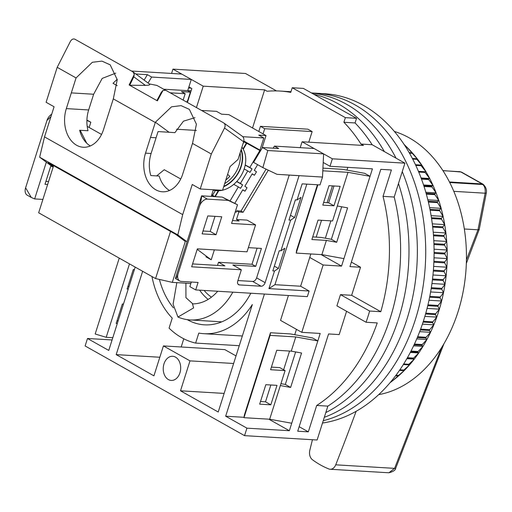 <?xml version="1.0" encoding="UTF-8"?>
<svg xmlns="http://www.w3.org/2000/svg" width="512" height="512" viewBox="0 0 512 512"><rect width="100%" height="100%" fill="white"/><g stroke="black" fill="none" stroke-linecap="round" stroke-linejoin="round"><path stroke-width="0.77" d="M250.816 293.229A72.576 52.294 93.4 0 1 204.397 324.832A72.576 52.294 93.4 0 1 187.245 319.642M173.421 307.834A72.576 52.294 93.4 0 1 159.405 279.437M179.93 372.845A12.096 8.717 93.4 0 1 171.232 380.435A12.096 8.717 93.4 0 1 163.987 363.872A12.096 8.717 93.4 0 1 172.685 356.282A12.096 8.717 93.4 0 1 179.93 372.845M264.422 294.048L225.67 416.205L246.925 428.16L244.557 435.648L85.12 345.965L87.494 338.483L112.077 339.955M323.2 162.464L329.997 166.291L332.371 158.81L302.08 141.766L300.211 147.661M196.442 107.571L203.232 86.163L172.941 69.126L171.571 73.446M188.902 86.918L191.827 88.563L187.405 102.49M135.194 267.098L108.755 350.438L87.494 338.483M151.955 276.531A81.446 58.688 -86.6 0 0 172.237 318.131L169.062 328.134A91.93 66.24 -86.6 0 0 195.635 343.078L198.81 333.075A81.446 58.688 -86.6 0 0 203.866 333.69A81.446 58.688 -86.6 0 0 252.314 304.563L218.227 412.019L180.499 390.797L189.99 360.864L163.418 345.92L153.926 375.846L116.192 354.624L142.63 271.283M383.027 196.365A165.312 119.117 93.4 0 1 380.8 311.706L369.632 311.034A165.312 119.117 -86.6 0 1 366.074 322.259L336.915 305.856L340.48 294.63L351.642 295.302L360.544 267.245L349.939 266.611L380.794 169.344L391.398 169.978L383.027 196.365L394.189 197.037A165.312 119.117 93.4 0 1 327.859 406.131L317.114 440.006L244.557 435.648M203.232 86.163L264.627 89.856L267.117 91.251A165.312 119.117 93.4 0 1 280.058 91.059A165.312 119.117 93.4 0 1 290.758 92.378L292.23 87.744L345.376 117.638L343.904 122.272A165.312 119.117 93.4 0 1 360.992 144.058L363.475 145.459L302.08 141.766M276.493 90.918L245.504 73.485L172.941 69.126M264.627 89.856L252.538 127.968M332.371 158.81L404.934 163.168L372.154 144.73L360.992 144.058M322.931 168.147L342.669 169.338L364.73 173.331L370.048 176.32L372.416 168.838L329.997 166.291M337.306 205.997L347.597 207.859L336.685 242.278L326.387 240.41L311.878 239.539L318.048 220.09L332.557 220.96L347.987 172.326L370.048 176.32L341.562 266.106L323.142 264.998L301.786 332.339L280.525 320.378L288.422 295.488M325.363 238.202L330.867 220.858M346.963 170.112L347.834 167.36M225.67 416.205L244.045 417.312M283.629 369.779L289.568 351.046M294.746 334.72L296.454 329.338M246.925 428.16L289.35 430.714L268.858 419.187M159.827 357.248L116.192 354.624M183.782 338.797L181.184 346.989M236.026 355.917L224.819 349.606L163.418 345.92M233.626 363.488L189.99 360.864M224.128 393.414L180.499 390.797M239.27 345.702L195.635 343.078M301.786 332.339L320.205 333.446L289.35 430.714M404.934 163.168L394.189 197.037A165.312 119.117 93.4 0 1 390.253 318.029A165.312 119.117 93.4 0 1 327.859 406.131L316.698 405.466L308.326 431.853L297.722 431.213L328.576 333.946L339.181 334.586L346.573 311.283M343.904 122.272L355.066 122.944A165.312 119.117 93.4 0 1 372.154 144.73A165.312 119.117 93.4 0 0 355.066 122.944L356.538 118.31L303.392 88.416L292.23 87.744M308.781 142.17L312.147 131.571L307.891 129.178L260.448 126.33L258.81 131.494M263.059 133.888L264.704 128.723L312.147 131.571M321.075 254.579L341.562 266.106M309.741 257.459L323.142 264.998M317.83 340.928L312.512 337.939L290.458 333.939L270.477 332.742L270.093 335.386L295.77 336.928L317.83 340.928M326.387 240.41L321.875 254.63L343.936 258.624M366.074 322.259L377.235 322.925A165.312 119.117 93.4 0 1 316.698 405.466M380.8 311.706L351.642 295.302M360.544 267.245L351.373 262.086M340.48 294.63L369.632 311.034M308.326 431.853L299.155 426.694M295.77 336.928L291.258 351.149L301.555 353.011L290.637 387.43L285.325 384.442L280.954 383.648M291.718 423.232L269.664 419.232L280.346 385.562L290.637 387.43M345.376 117.638L356.538 118.31M264.704 128.723L260.448 126.33M341.677 206.784L331.366 239.29L321.075 237.421L312.704 236.922M295.635 351.936L285.325 384.442M191.059 88.134L188.563 87.981M191.11 90.81L187.731 90.605M119.245 258.131L95.181 333.99L106.195 337.318L112.787 337.715M117.005 320.813L118.131 320.877M127.923 286.394L129.05 286.464M347.987 172.326L322.803 170.81M321.875 254.63L296.205 253.088L296.582 250.438L317.421 184.768M322.79 205.12L328.966 185.67L340.128 186.342L333.958 205.792L322.79 205.12M317.869 184.794L296.205 253.088M331.366 239.29L336.685 242.278M291.258 351.149L276.749 350.272L270.579 369.728L285.088 370.598L280.346 385.562M269.664 419.232L243.987 417.69L270.093 335.386M259.661 404.147L270.822 404.819L276.992 385.363L265.83 384.691L259.661 404.147M270.477 332.742L244.371 415.046L243.987 417.69M117.299 323.501L116.173 323.43L122.342 303.981L123.469 304.045M128.218 289.082L127.091 289.018L133.261 269.562L134.387 269.632M129.491 263.891L106.195 337.318M323.622 202.502L328.64 202.803L333.984 185.971M285.088 370.598L279.776 367.61L271.411 367.11M270.848 384.992L265.51 401.824L260.493 401.523M333.958 205.792L328.64 202.803M270.822 404.819L265.51 401.824M378.63 394.669A133.862 96.454 -86.6 0 0 411.488 380.352A133.862 96.454 -86.6 0 0 466.029 244.192A133.862 96.454 -86.6 0 0 394.445 131.469M409.242 149.594A137.088 98.778 93.4 0 1 413.171 153.856A137.088 98.778 93.4 0 1 417.734 159.443A137.088 98.778 93.4 0 1 422.022 165.434A137.088 98.778 93.4 0 1 426.022 171.795A137.088 98.778 93.4 0 1 429.709 178.509A137.088 98.778 93.4 0 1 433.082 185.549A137.088 98.778 93.4 0 1 436.115 192.883A137.088 98.778 93.4 0 1 438.803 200.486A137.088 98.778 93.4 0 1 441.133 208.333A137.088 98.778 93.4 0 1 443.098 216.378A137.088 98.778 93.4 0 1 444.691 224.602A137.088 98.778 93.4 0 1 445.901 232.966A137.088 98.778 93.4 0 1 446.72 241.446A137.088 98.778 93.4 0 1 447.162 249.997A137.088 98.778 93.4 0 1 447.206 258.592A137.088 98.778 93.4 0 1 446.861 267.2A137.088 98.778 93.4 0 1 446.125 275.776A137.088 98.778 93.4 0 1 445.005 284.294A137.088 98.778 93.4 0 1 443.507 292.723A137.088 98.778 93.4 0 1 441.626 301.024A137.088 98.778 93.4 0 1 439.386 309.165A137.088 98.778 93.4 0 1 436.774 317.114A137.088 98.778 93.4 0 1 433.824 324.838A137.088 98.778 93.4 0 1 430.534 332.314A137.088 98.778 93.4 0 1 426.912 339.507A137.088 98.778 93.4 0 1 422.989 346.394A137.088 98.778 93.4 0 1 418.765 352.934A137.088 98.778 93.4 0 1 414.266 359.117A137.088 98.778 93.4 0 1 409.504 364.909A137.088 98.778 93.4 0 1 404.506 370.291A137.088 98.778 93.4 0 1 399.283 375.238A137.088 98.778 93.4 0 1 395.494 378.438L392.589 380.774A141.12 101.683 -86.6 0 0 393.152 380.301L398.074 375.923A141.12 101.683 -86.6 0 0 398.624 375.405L404.506 370.291L403.347 370.611A141.12 101.683 -86.6 0 0 403.872 370.048L409.504 364.909L408.384 364.87A141.12 101.683 -86.6 0 0 408.877 364.262L414.266 359.117L413.158 358.714A141.12 101.683 -86.6 0 0 413.626 358.067L418.765 352.934L417.651 352.173A141.12 101.683 -86.6 0 0 418.093 351.488L422.989 346.394L421.856 345.267A141.12 101.683 -86.6 0 0 422.266 344.544L426.912 339.507L425.747 338.029A141.12 101.683 -86.6 0 0 426.125 337.274L430.534 332.314L429.318 330.483A141.12 101.683 -86.6 0 0 429.658 329.696L433.824 324.838L432.544 322.656A141.12 101.683 -86.6 0 0 432.851 321.85L436.774 317.114L435.411 314.592A141.12 101.683 -86.6 0 0 435.686 313.76L439.386 309.165L437.92 306.31A141.12 101.683 -86.6 0 0 438.157 305.453L441.626 301.024L440.051 297.843A141.12 101.683 -86.6 0 0 440.25 296.979L443.507 292.723L441.798 289.235A141.12 101.683 -86.6 0 0 441.958 288.352L445.005 284.294L443.162 280.512A141.12 101.683 -86.6 0 0 443.277 279.622L446.125 275.776L444.128 271.706A141.12 101.683 -86.6 0 0 444.198 270.81L446.861 267.2L444.691 262.861A141.12 101.683 -86.6 0 0 444.723 261.958L447.206 258.592L444.851 254.003A141.12 101.683 -86.6 0 0 444.851 253.107L447.162 249.997L444.614 245.171A141.12 101.683 -86.6 0 0 444.57 244.275L446.72 241.446L443.974 236.403A141.12 101.683 -86.6 0 0 443.891 235.514L445.901 232.966L442.938 227.725A141.12 101.683 -86.6 0 0 442.81 226.848L444.691 224.602L441.504 219.174A141.12 101.683 -86.6 0 0 441.338 218.317L443.098 216.378L439.686 210.79A141.12 101.683 -86.6 0 0 439.482 209.952L441.133 208.333L437.485 202.605A141.12 101.683 -86.6 0 0 437.242 201.786L438.803 200.486L434.906 194.643A141.12 101.683 -86.6 0 0 434.624 193.85L436.115 192.883L431.968 186.944A141.12 101.683 -86.6 0 0 431.654 186.176L433.082 185.549L428.678 179.533A141.12 101.683 -86.6 0 0 428.326 178.797L429.709 178.509L425.056 172.442A141.12 101.683 -86.6 0 0 424.666 171.744L426.022 171.795L421.101 165.702A141.12 101.683 -86.6 0 0 420.685 165.037L422.022 165.434L416.845 159.328A141.12 101.683 -86.6 0 0 416.39 158.707L417.734 159.443L412.294 153.357A141.12 101.683 -86.6 0 0 411.814 152.774L407.469 147.814A141.12 101.683 -86.6 0 0 406.963 147.27L409.242 149.594M389.901 382.854L392.544 380.774M406.95 147.27L404.179 144.486M392.589 380.774L391.68 380.723M393.152 380.301L392.07 380.237M398.074 375.923L395.565 375.77M398.624 375.405L395.962 375.245M403.347 370.611L399.456 370.381M403.872 370.048L399.846 369.811M408.384 364.87L403.296 364.563M408.877 364.262L403.68 363.949M414.266 359.117L406.854 358.669M413.158 358.714L407.04 358.349M413.626 358.067L407.411 357.696M418.765 352.934L410.291 352.429M417.651 352.173L410.65 351.75M418.093 351.488L411.002 351.059M422.989 346.394L413.6 345.824M421.856 345.267L414.086 344.8M422.266 344.544L414.426 344.077M426.912 339.507L416.736 338.899M425.747 338.029L417.318 337.523M426.125 337.274L417.638 336.762M430.534 332.314L419.674 331.667M429.318 330.483L420.326 329.939M429.658 329.696L420.621 329.152M433.824 324.838L422.394 324.154M432.544 322.656L423.078 322.086M432.851 321.85L423.347 321.28M436.774 317.114L424.864 316.397M435.411 314.592L425.562 313.997M435.686 313.76L425.798 313.165M439.386 309.165L427.072 308.422M437.92 306.31L427.75 305.696M438.157 305.453L427.955 304.845M441.626 301.024L428.998 300.262M440.051 297.843L429.632 297.222M440.25 296.979L429.805 296.352M443.507 292.723L430.63 291.949M441.798 289.235L431.2 288.595M441.958 288.352L431.341 287.712M445.005 284.294L431.962 283.514M443.162 280.512L432.435 279.866M443.277 279.622L432.538 278.976M446.125 275.776L432.973 274.989M444.128 271.706L433.331 271.059M444.198 270.81L433.408 270.163M446.861 267.2L433.67 266.406M444.691 262.861L433.894 262.214M444.723 261.958L433.933 261.312M405.939 147.213L406.963 147.27M447.206 258.592L434.048 257.805M406.272 147.738L407.469 147.814M444.851 254.003L434.112 253.357M444.851 253.107L434.112 252.461M409.21 152.621L411.814 152.774M447.162 249.997L434.093 249.216M409.536 153.197L412.294 153.357M444.614 245.171L433.984 244.531M444.57 244.275L433.952 243.642M412.416 158.464L416.39 158.707M446.72 241.446L433.824 240.672M412.742 159.085L416.845 159.328M443.974 236.403L433.523 235.776M443.891 235.514L433.459 234.886M415.526 164.723L420.685 165.037M445.901 232.966L433.235 232.211M415.834 165.382L421.101 165.702M442.938 227.725L432.723 227.11M418.477 171.341L426.022 171.795M442.81 226.848L432.621 226.24M418.49 171.373L424.666 171.744M444.691 224.602L432.333 223.859M418.778 172.064L425.056 172.442M441.504 219.174L431.597 218.579M421.126 177.99L429.709 178.509M441.338 218.317L431.462 217.722M421.267 178.374L428.326 178.797M443.098 216.378L431.13 215.661M421.536 179.104L428.678 179.533M439.686 210.79L430.157 210.221M423.59 184.979L433.082 185.549M439.482 209.952L429.99 209.382M423.834 185.709L431.654 186.176M441.133 208.333L429.638 207.642M424.083 186.47L431.968 186.944M437.485 202.605L428.41 202.061M425.85 192.269L436.115 192.883M437.242 201.786L428.218 201.242M426.157 193.344L434.624 193.85M438.803 200.486L427.872 199.834M426.381 194.131L434.906 194.643M313.837 94.291A165.312 119.117 93.4 0 1 384.371 151.603A165.312 119.117 93.4 0 0 313.837 94.291M398.483 183.494A165.312 119.117 93.4 0 1 398.624 318.528A165.312 119.117 93.4 0 1 325.83 412.538A165.312 119.117 93.4 0 0 398.624 318.528A165.312 119.117 93.4 0 0 398.483 183.494M311.59 93.03A165.312 119.117 93.4 0 1 396.038 158.163A165.312 119.117 93.4 0 0 311.59 93.03M402.259 171.603A165.312 119.117 93.4 0 1 406.995 319.034A165.312 119.117 93.4 0 1 324.32 417.293A165.312 119.117 93.4 0 0 406.995 319.034A165.312 119.117 93.4 0 0 402.259 171.603M322.502 423.027A165.312 119.117 93.4 0 0 423.744 320.038A165.312 119.117 93.4 0 0 324.71 93.741L316.339 93.235A165.312 119.117 93.4 0 1 415.373 319.539A165.312 119.117 93.4 0 1 323.232 420.717A165.312 119.117 93.4 0 0 415.373 319.539A165.312 119.117 93.4 0 0 316.339 93.235L311.437 92.941M449.754 182.534L482.714 184.512A4.032 2.419 -48.5 0 1 483.744 184.909C485.997 187.322 486.854 190.003 486.317 192.947A4.032 0.666 -170.5 0 1 485.139 193.216C485.51 189.024 484.704 186.125 482.714 184.512L482.042 183.93L449.466 181.971M482.208 183.942A4.032 2.637 -60.6 0 1 482.95 184.166L461.69 172.211A4.032 2.637 119.4 0 0 460.902 171.981L442.906 170.586M483.744 184.909L482.042 183.93M356.154 411.283A2419.245 1743.194 -86.6 0 1 335.725 464.826A8.064 5.811 93.4 0 1 330.15 469.248A8.064 5.811 93.4 0 1 328.819 468.947A120.96 87.162 -86.6 0 1 312.416 459.718A8.064 5.811 93.4 0 1 309.824 450.259A2419.245 1743.194 -86.6 0 1 312.442 439.725M464.333 228.986L477.99 229.805L466.432 259.904M453.818 191.334L485.139 193.216L477.99 229.805M335.725 464.826L394.586 468.365A4.032 1.011 23.3 0 0 395.744 468.147C395.61 470.074 393.331 471.616 388.902 472.774L394.586 468.365L441.453 347.814M478.016 229.805L479.232 229.376L486.317 192.947M191.315 282.029L189.856 286.63L195.699 289.92L307.334 296.627L309.114 291.014L300.614 286.227L310.848 253.965M53.613 165.658L38.656 212.794L155.571 278.56L172.314 282.374L190.854 283.488M48.563 181.574L45.894 181.414M25.6 187.814A8.064 5.28 119.4 0 0 27.226 195.181L31.302 197.472L25.6 187.814L46.963 120.48L50.963 116.595M51.712 114.221A8.064 5.28 119.4 0 0 46.963 120.48M187.725 101.491L186.963 101.101L187.526 101.133L190.374 92.16L181.44 91.622L185.158 93.715L170.202 92.813M183.136 100.09L185.158 93.715M201.562 110.451L216.518 111.354L221.568 114.189L228.819 114.624L266.022 135.552L261.939 148.422M266.022 135.552L258.765 135.117L263.814 137.958L259.962 150.093M316.186 237.126L321.53 220.294M327.104 202.714L332.448 185.875M195.699 289.92L198.074 282.438L181.331 281.427A8.064 5.28 -60.6 0 1 179.75 280.979A8.064 5.28 -60.6 0 1 178.125 273.613L199.482 206.272A8.064 5.28 -60.6 0 1 207.437 199.13L228.09 200.365L237.51 204.749L231.578 223.45L255.578 224.896L247.034 251.827L197.357 248.845L191.661 266.803L241.338 269.786L237.773 281.011A4.032 2.637 -60.6 0 0 238.592 284.691A4.032 2.637 -60.6 0 0 239.379 284.915L261.146 286.227A4.032 2.637 -60.6 0 0 265.126 282.65L299.053 175.699L277.037 174.336L322.509 177.069L320.019 184.922L302.157 183.846L297.05 199.936L300.979 197.376L294.573 217.581L290.643 220.134L280.915 250.816L284.845 248.256L278.432 268.461L274.502 271.014L268.928 288.602L309.114 291.014M274.502 271.014L272.832 270.912L279.238 250.714L280.915 250.816M290.643 220.134L288.973 220.038L295.379 199.834L297.05 199.936M207.802 215.923L202.106 233.882L216.058 234.72L221.754 216.762L207.802 215.923M237.51 204.749L222.246 197.082L201.594 195.84L175.488 278.144C175.795 279.45 176.672 277.939 178.125 273.613M235.309 211.68L236.262 212.218L236.717 210.803L238.842 211.994L236.467 219.475L239.123 220.966L232.493 220.57M257.114 248.16L252 264.282L218.509 262.272L224.883 265.862L192.576 263.917M214.995 216.352L210.208 231.43L203.014 230.995M172.314 282.374L185.542 240.672M218.509 262.272L217.51 265.414M155.571 278.56L170.528 231.424M52.026 166.419L50.682 166.336L44.986 184.294L47.648 184.454M86.906 120.416L90.829 122.246L89.165 127.488M42.899 199.418L34.656 198.925L46.317 162.163M90.829 122.246L86.918 120.045M117.216 85.677L113.03 83.322L117.19 79.245M131.501 71.04L181.709 74.061L191.277 79.437L187.712 90.662L190.374 92.16M34.656 198.925L31.302 197.472M242.848 136.698L263.814 137.958M300.614 286.227L274.938 284.685L306.835 184.128M222.246 197.082L228.09 200.365M207.437 199.13L201.594 195.84C201.6 198.093 200.896 201.574 199.482 206.272M179.75 280.979L175.674 278.682L175.488 278.144M268.928 288.602L274.938 284.685M322.509 177.069L323.603 153.875L267.789 150.522L262.867 167.61L277.037 174.336M265.126 282.65L256.621 277.869L289.216 175.11M237.92 280.557L252.646 281.44L261.146 286.227M241.338 269.786L232.832 265.005L255.718 266.374L252 264.282M248.365 247.635L261.414 248.422L255.718 266.374M255.578 224.896L247.072 220.109L236.467 219.475M210.208 231.43L216.058 234.72M156.653 175.904L164.256 169.728L180.73 178.995M196.378 130.432L176.589 129.242M101.549 134.458L87.194 126.381M135.84 73.971L147.392 74.669L151.648 77.056L191.277 79.437M163.654 89.216L187.712 90.662M243.827 141.018L260.691 150.502M294.573 217.581L290.477 215.277M274.342 266.157L278.432 268.461M323.603 153.875L314.035 148.493L274.406 146.112L278.656 148.506L262.47 147.533L253.581 162.381L262.867 167.61M262.47 147.533L267.789 150.522M256.621 277.869A4.032 2.637 -60.6 0 1 252.646 281.44M238.842 211.994L243.123 212.256L268.301 170.189M236.717 210.803L240.998 211.059L243.123 212.256M273.171 148.173L274.406 146.112M148.083 83.014L151.648 77.056M147.392 74.669L144.141 80.102M266.086 169.133L240.998 211.059M214.227 196.595L211.616 195.162M257.626 164.659L254.266 170.342L256.486 171.776L254.432 175.251L252.218 173.811L244.838 186.304L247.059 187.738L245.005 191.206L242.79 189.773L234.829 203.245M243.693 141.581L244.102 141.805L243.072 143.558M215.315 190.547L212.544 195.232L211.738 194.79M244.173 168.954L247.782 170.938L240.41 183.424L236.8 181.446M212.544 195.232L214.688 196.627M246.682 143.437L244.102 141.805M260.48 150.861L246.778 143.27L243.245 149.254M259.872 150.47L249.83 167.469L252.051 168.902L245.19 165.133M247.782 170.938L250.003 172.371L252.051 168.902M230.163 200.768L238.355 186.899L240.576 188.333L242.624 184.864L240.41 183.424M252.122 173.978L254.432 175.251M246.323 143.245L243.014 148.845M218.266 190.739L214.784 196.634M242.624 184.864L236.666 181.594M233.754 184.365L238.355 186.899M215.245 196.659L218.752 190.726M242.694 189.939L245.005 191.206M249.83 167.469L245.229 164.934M213.222 190.099A26.611 20.102 -57 0 0 222.125 190.291M222.592 190.182A26.611 20.102 -57 0 0 242.931 172.134A26.611 20.102 -57 0 0 241.914 147.206M241.19 149.485A26.611 20.102 123 0 1 223.68 186.752M223.814 186.323A26.208 19.802 -57 0 0 241.011 150.054M227.616 174.349L229.818 176.288A25.549 19.302 123 0 1 225.811 180.032M150.502 137.44L145.517 153.152A28.224 20.339 93.4 0 0 162.426 191.789A28.224 20.339 93.4 0 0 182.714 174.074L192.576 143.149L196.416 124.211L189.376 109.382L181.094 105.645L171.526 106.829L155.373 122.221L150.502 137.44L156.083 137.773L158.048 131.565L174.925 132.646L183.469 121.158L194.97 117.67M66.33 108.608A28.224 20.339 93.4 0 0 83.238 147.245A28.224 20.339 93.4 0 0 103.533 129.536L113.389 98.605L117.235 79.667L110.189 64.838L101.914 61.107L92.339 62.285L76.064 77.933L66.33 108.608L88.659 109.952A28.224 20.339 -86.6 0 0 88.026 130.752L79.648 130.253A28.224 20.339 -86.6 0 0 90.317 145.946M156.083 137.773L151.098 153.485A28.224 20.339 -86.6 0 0 150.81 175.552L159.181 176.051A28.224 20.339 -86.6 0 0 169.504 190.49M185.293 241.453L175.84 234.413L48.294 162.669L53.363 166.438M80.179 130.285L86.72 143.187M205.901 256.806L211.213 259.795L214.362 249.869M53.114 167.226L39.648 157.19L177.818 234.918L187.021 241.773M197.197 249.35L211.213 259.795M113.261 98.861L155.245 122.477M192.448 143.398L211.315 154.01L200.224 188.973L192.25 184.486L182.694 214.624L44.518 136.896L54.08 106.765L46.106 102.278L57.197 67.322L76.064 77.933M88.659 109.952L93.645 94.24L102.189 78.413L115.789 73.133M93.645 94.24L71.315 92.896M182.694 214.624L177.818 234.918M211.219 196.416L213.331 189.76M39.648 157.19L44.518 136.896M200.224 188.973L222.547 190.317L230.08 166.579L238.035 159.43L243.642 141.76C244.243 139.238 243.782 137.395 242.259 136.237M162.976 90.477L157.376 100.858L162.976 90.477L165.722 90.291L223.731 122.925L242.477 136.378M223.731 122.925C225.216 124.058 225.485 125.76 224.544 128.038L211.315 154.01M57.197 67.322L70.426 41.35C71.706 39.258 73.21 38.547 74.931 39.219L132.941 71.853L149.344 83.968C150.509 84.845 149.184 85.312 145.37 85.37L129.696 85.254L157.376 100.858M132.941 71.853L134.317 74.355L129.114 84.954L129.696 85.254L133.798 76.826L145.37 85.37M165.178 90.074L156.966 85.453L149.248 83.878M134.285 74.33L133.798 76.826M156.902 100.563L161.306 92.301L162.925 90.445M482.95 184.166A4.032 2.637 -60.6 0 1 483.578 184.762M208.166 299.398A52.416 37.766 93.4 0 1 199.648 290.157M211.45 297.165A48.384 34.861 93.4 0 1 204.115 290.426M232.851 292.147A68.544 49.389 93.4 0 1 211.91 314.451A68.544 49.389 93.4 0 1 190.125 319.936A68.544 49.389 93.4 0 1 177.978 317.043L173.082 304.211L176.826 282.643M185.901 283.187L185.933 297.683L192.877 303.885M217.722 291.238A52.416 37.766 93.4 0 1 207.75 299.642A52.416 37.766 93.4 0 1 192.486 303.885L193.619 307.904L177.978 317.043M458.982 171.552L460.275 171.77A4.032 2.771 105.8 0 0 459.866 171.699L442.97 170.688M239.379 284.915L237.984 284.134M240.09 152.947A26.035 19.674 123 0 1 224.672 183.616M155.373 122.221L169.011 132.224M145.517 153.152L151.098 153.485M224.544 128.038L243.642 141.76M460.902 171.981L482.15 183.936M242.342 336L203.866 333.69M280.058 91.059L290.97 91.712M460.275 171.77L461.216 172.045M388.909 472.781L330.15 469.248M443.987 343.642L395.744 468.147M479.213 229.434L466.336 263.424M190.125 319.936L221.792 321.837"/></g></svg>
